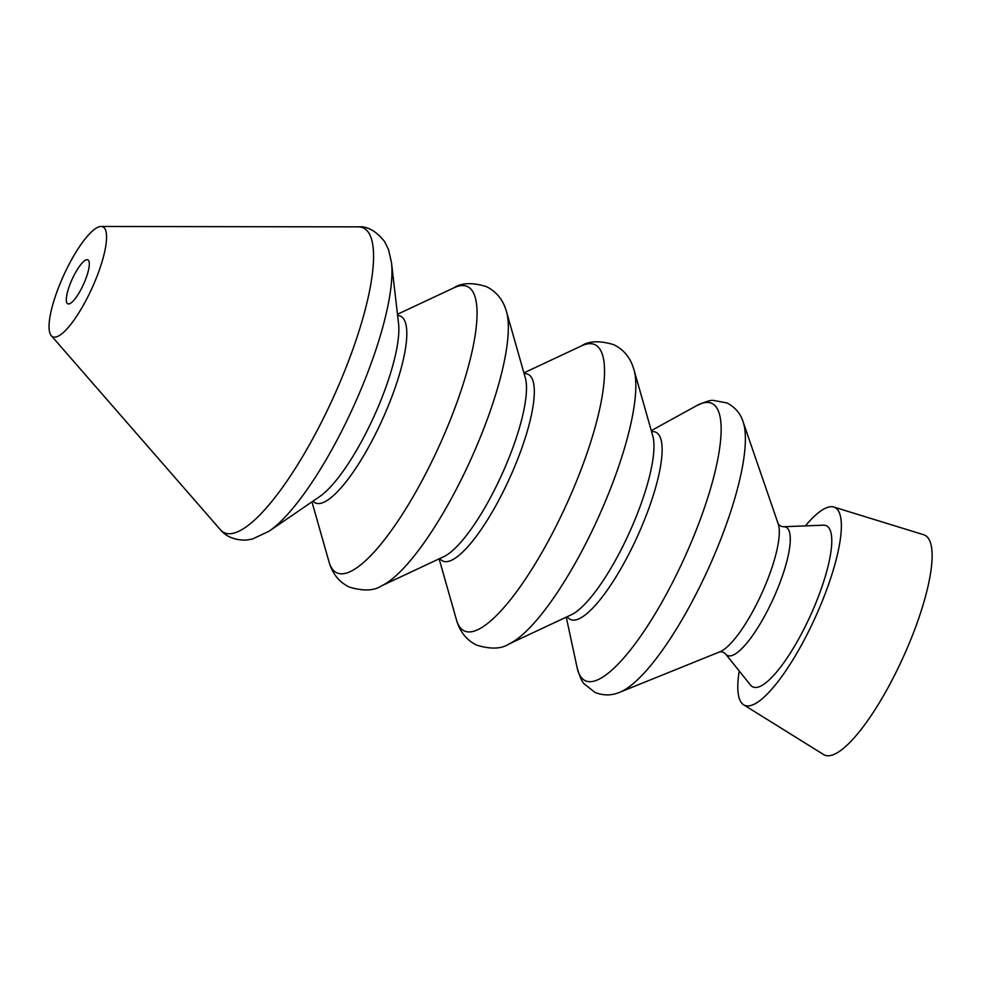 <?xml version="1.0" encoding="UTF-8"?>
<svg xmlns="http://www.w3.org/2000/svg" width="981" height="981" viewBox="0 0 981 981"><rect width="100%" height="100%" fill="white"/><g stroke="black" fill="none" stroke-linecap="round" stroke-linejoin="round"><path stroke-width="1.47" d="M783.586 526.736L823.366 525.178A88.572 22.796 114.5 0 1 800.263 636.068A88.572 22.796 114.5 0 1 750.49 685.032L725.584 653.984A70.509 18.149 114.5 0 0 765.192 615.001A70.509 18.149 114.5 0 0 789.202 531.236A70.509 18.149 114.5 0 0 783.586 526.736C781.416 526.65 779.613 525.693 778.203 523.854M805.352 525.89A108.744 27.983 114.5 0 1 833.838 507.042A108.744 27.983 114.5 0 1 802.679 642.837A108.744 27.983 114.5 0 1 743.672 704.824A108.744 27.983 114.5 0 1 739.208 670.967M833.838 507.042L923.734 534.768A120.822 31.098 114.5 0 1 889.129 685.645A120.822 31.098 114.5 0 1 823.55 754.524L743.672 704.824M80.724 289.947A24.169 6.217 114.5 0 1 67.787 303.816A24.169 6.217 114.5 0 1 74.899 273.711A24.169 6.217 114.5 0 1 87.836 259.842A24.169 6.217 114.5 0 1 80.724 289.947M70.546 261.547A60.417 15.549 114.5 0 1 101.068 226.476A60.417 15.549 114.5 0 1 85.077 302.111A60.417 15.549 114.5 0 1 51.282 335.674A60.417 15.549 114.5 0 1 70.546 261.547M391.505 262.785L398.556 323.583A103.336 26.585 114.5 0 1 362.075 440.444A103.336 26.585 114.5 0 1 319.683 496.57L269.174 531.126L252.375 539.084L245.802 540.126C234.484 540.139 225.973 536.619 220.259 529.568A167.469 43.09 114.5 0 0 313.957 436.533A167.469 43.09 114.5 0 0 370.99 237.549A167.469 43.09 114.5 0 0 358.249 226.869C367.225 226.022 376.017 230.915 384.601 241.547L388.586 249.763L391.505 262.785A160.295 41.251 114.5 0 1 334.913 444.062A160.295 41.251 114.5 0 1 269.174 531.126M397.612 315.502A102.637 26.413 114.5 0 1 405.239 322.05A102.637 26.413 114.5 0 1 370.291 444.001A102.637 26.413 114.5 0 1 312.976 501.156M397.477 314.276L453.909 287.813A157.316 40.479 114.5 0 1 474.632 295.588A157.316 40.479 114.5 0 1 421.057 482.505A157.316 40.479 114.5 0 1 329.003 561.819L311.958 501.855M381.621 585.816L443.817 556.644A102.637 26.413 114.5 0 0 489.948 498.556A102.637 26.413 114.5 0 0 525.313 377.869L506.539 311.799A157.316 40.479 114.5 0 1 452.339 496.766A157.316 40.479 114.5 0 1 381.621 585.816C374.092 590.869 363.301 591.285 349.261 587.055C339.144 582.125 332.387 573.713 329.003 561.819M524.112 373.651A102.637 26.413 114.5 0 1 532.732 380.162A102.637 26.413 114.5 0 1 497.772 502.113A102.637 26.413 114.5 0 1 439.844 558.508M523.903 372.89L581.402 345.925A157.316 40.479 114.5 0 1 602.113 353.7A157.316 40.479 114.5 0 1 548.538 540.617A157.316 40.479 114.5 0 1 456.484 619.931L439.12 558.851M509.114 643.928L571.298 614.768A102.637 26.413 114.5 0 0 617.441 556.668A102.637 26.413 114.5 0 0 652.794 435.993L634.033 369.923A157.316 40.479 114.5 0 1 579.832 554.878A157.316 40.479 114.5 0 1 509.114 643.928C501.585 648.993 490.794 649.397 476.741 645.167C466.625 640.237 459.868 631.825 456.484 619.931M651.568 431.652A102.919 26.487 114.5 0 1 660.544 438.139A102.919 26.487 114.5 0 1 625.498 560.421A102.919 26.487 114.5 0 1 567.214 616.681M651.274 430.647L696.645 405.656A152.411 39.215 114.5 0 1 718.803 412.118A152.411 39.215 114.5 0 1 666.908 593.198A152.411 39.215 114.5 0 1 577.147 667.767L566.258 617.135M743.009 421.585A153.882 39.596 114.5 0 1 743.132 421.916A153.882 39.596 114.5 0 1 690.612 604.431A153.882 39.596 114.5 0 1 619.918 692.194C616.154 693.69 607.435 697.283 595.001 692.439L584.284 683.929C582.199 682.285 579.82 676.89 577.147 667.767M778.178 523.793A72.766 18.725 114.5 0 1 778.24 523.952A72.766 18.725 114.5 0 1 753.396 610.268A72.766 18.725 114.5 0 1 719.968 651.764L619.918 692.194M506.539 311.799L505.485 308.5C501.99 298.482 495.589 291.161 486.282 286.562C472.229 282.344 461.45 282.749 453.909 287.813M634.033 369.923L632.966 366.624C629.471 356.594 623.07 349.285 613.763 344.687C599.722 340.456 588.931 340.873 581.402 345.925M778.24 523.952L742.948 421.389C740.41 413.393 735.088 407.25 727.007 402.958L713.555 400.432C710.943 399.929 705.302 401.67 696.645 405.656M719.87 651.801C722.175 651.678 724.088 652.402 725.584 653.984M51.282 335.674L220.259 529.568M101.068 226.476L358.249 226.869"/></g></svg>
